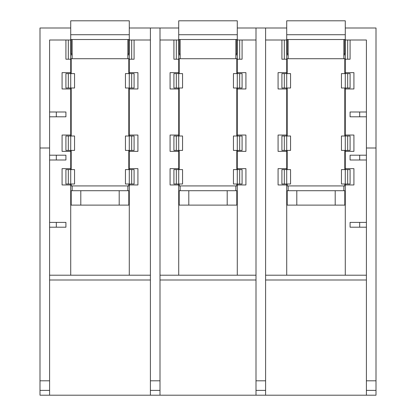 <?xml version="1.0" encoding="UTF-8"?>
<svg xmlns="http://www.w3.org/2000/svg" width="416" height="416" viewBox="0 0 416 416"><rect width="100%" height="100%" fill="white"/><g stroke="black" fill="none" stroke-linecap="round" stroke-linejoin="round"><path stroke-width="0.62" d="M188.802 190.72L179.202 190.72L179.202 205.119L188.802 205.119L188.802 190.72L227.198 190.72L227.198 205.119L188.802 205.119M227.198 190.72L236.798 190.72L236.798 205.119L227.198 205.119M296.8 190.72L287.201 190.72L287.201 205.119L296.8 205.119L296.8 190.72L335.202 190.72L335.202 205.119L296.8 205.119M335.202 190.72L344.802 190.72L344.802 205.119L335.202 205.119M80.798 190.72L71.198 190.72L71.198 205.119L80.798 205.119L80.798 190.72L119.2 190.72L119.2 205.119L80.798 205.119M119.2 190.72L128.799 190.72L128.799 205.119L119.2 205.119M344.802 88.962L345.28 88.962L345.28 88L350.08 88L350.08 73.601L341.442 73.601L341.442 88L345.28 88L345.28 72.639L353.922 72.639L353.922 88.962L345.28 88.962L345.28 135.039L353.922 135.039L353.922 151.362L345.28 151.362L345.28 168.641L353.922 168.641L353.922 184.959L344.802 184.959M347.682 73.601L347.682 88M284.32 88L290.56 88L290.56 73.601L281.918 73.601L281.918 88L284.32 88L284.32 73.601M284.32 39.998L284.32 59.202L286.718 59.202L286.718 88.962L278.08 88.962L278.08 72.639L287.201 72.639M239.678 73.601L233.438 73.601L233.438 88L242.081 88L242.081 73.601L239.678 73.601L239.678 88M236.798 88.962L237.281 88.962L237.281 72.639L245.918 72.639L245.918 88.962L237.281 88.962L237.281 135.039L245.918 135.039L245.918 151.362L237.281 151.362L237.281 168.641L245.918 168.641L245.918 184.959L237.281 184.959L237.281 275.2M176.322 39.998L176.322 59.202L178.719 59.202L178.719 73.601L173.919 73.601L173.919 88L182.562 88L182.562 73.601L178.719 73.601L178.719 88.962L170.082 88.962L170.082 72.639L179.202 72.639M176.322 88L176.322 73.601M128.799 72.639L129.282 72.639L129.282 73.601L125.44 73.601L125.44 88L129.282 88L129.282 73.601L131.68 73.601L131.68 88L129.282 88L129.282 135.039L137.92 135.039L137.92 151.362L129.282 151.362L129.282 168.641L137.92 168.641L137.92 184.959L129.282 184.959L129.282 275.2M70.72 275.2L70.72 184.959L62.078 184.959L62.078 168.641L70.72 168.641L70.72 151.362L62.078 151.362L62.078 135.039L70.72 135.039L70.72 88L74.558 88L74.558 73.601L70.72 73.601L70.72 88L68.318 88L68.318 73.601L70.72 73.601L70.72 72.639L71.198 72.639M288.158 53.919L287.201 53.919L287.201 39.52M344.802 39.52L344.802 53.919L343.84 53.919M180.159 53.919L179.202 53.919L179.202 39.52M236.798 39.52L236.798 53.919L235.841 53.919M72.16 53.919L71.198 53.919L71.198 39.52M128.799 39.52L128.799 53.919L127.842 53.919M287.201 135.039L286.718 135.039L286.718 136.001L281.918 136.001L281.918 150.4L290.56 150.4L290.56 136.001L286.718 136.001L286.718 151.362L278.08 151.362L278.08 135.039L286.718 135.039L286.718 88.962L287.201 88.962M284.32 150.4L284.32 136.001M176.322 150.4L182.562 150.4L182.562 136.001L173.919 136.001L173.919 150.4L176.322 150.4L176.322 136.001M179.202 135.039L178.719 135.039L178.719 151.362L170.082 151.362L170.082 135.039L178.719 135.039L178.719 88.962L179.202 88.962M344.802 151.362L345.28 151.362L345.28 150.4L350.08 150.4L350.08 136.001L341.442 136.001L341.442 150.4L345.28 150.4L345.28 135.039L344.802 135.039M347.682 136.001L347.682 150.4M71.198 151.362L70.72 151.362L70.72 150.4L74.558 150.4L74.558 136.001L70.72 136.001L70.72 150.4L68.318 150.4L68.318 136.001L70.72 136.001L70.72 135.039L71.198 135.039M239.678 136.001L233.438 136.001L233.438 150.4L242.081 150.4L242.081 136.001L239.678 136.001L239.678 150.4M236.798 151.362L237.281 151.362L237.281 135.039L236.798 135.039M68.318 184.002L68.318 169.598L70.72 169.598L70.72 184.002L65.92 184.002L65.92 169.598L68.318 169.598M72.16 190.72L72.16 185.921L128.799 185.921L128.799 184.002M72.16 39.52L72.16 58.718L71.198 58.718L71.198 73.601M128.799 168.641L129.282 168.641L129.282 169.598L125.44 169.598L125.44 184.002L129.282 184.002L129.282 169.598L131.68 169.598L131.68 184.002L129.282 184.002L129.282 184.959L128.799 184.959M179.202 168.641L178.719 168.641L178.719 169.598L173.919 169.598L173.919 184.002L182.562 184.002L182.562 169.598L178.719 169.598L178.719 184.959L170.082 184.959L170.082 168.641L178.719 168.641L178.719 151.362L179.202 151.362M176.322 184.002L176.322 169.598M180.159 190.72L180.159 185.921L236.798 185.921L236.798 184.002M180.159 39.52L180.159 58.718L179.202 58.718L179.202 73.601M239.678 169.598L233.438 169.598L233.438 184.002L242.081 184.002L242.081 169.598L239.678 169.598L239.678 184.002M236.798 184.959L237.281 184.959L237.281 168.641L236.798 168.641M236.798 73.601L236.798 58.718L235.841 58.718L235.841 39.52M235.841 190.72L235.841 185.921M287.201 168.641L286.718 168.641L286.718 169.598L281.918 169.598L281.918 184.002L290.56 184.002L290.56 169.598L286.718 169.598L286.718 184.959L278.08 184.959L278.08 168.641L286.718 168.641L286.718 151.362L287.201 151.362M284.32 184.002L284.32 169.598M288.158 190.72L288.158 185.921L344.802 185.921L344.802 184.002M288.158 39.52L288.158 58.718L287.201 58.718L287.201 73.601M345.28 275.2L345.28 184.002L350.08 184.002L350.08 169.598L341.442 169.598L341.442 184.002L345.28 184.002L345.28 168.641L344.802 168.641M347.682 169.598L347.682 184.002M344.802 73.601L344.802 58.718L343.84 58.718L343.84 39.52M343.84 190.72L343.84 185.921M131.68 136.001L131.68 150.4L129.282 150.4L129.282 136.001L134.082 136.001L134.082 150.4L131.68 150.4M128.799 73.601L128.799 58.718L127.842 58.718L127.842 39.52M127.842 190.72L127.842 185.921M131.68 88L134.082 88L134.082 73.601L131.68 73.601M68.318 73.601L65.92 73.601L65.92 88L68.318 88M350.08 111.998L350.08 116.802L359.679 116.802L359.679 111.998L350.08 111.998M350.08 155.199L350.08 159.999L359.679 159.999L359.679 155.199L350.08 155.199M350.08 222.399L350.08 227.198L359.679 227.198L359.679 222.399L350.08 222.399M56.321 111.998L56.321 116.802L65.92 116.802L65.92 111.998L49.598 111.998M56.321 155.199L56.321 159.999L65.92 159.999L65.92 155.199L49.598 155.199M56.321 222.399L56.321 227.198L65.92 227.198L65.92 222.399L49.598 222.399M71.198 88.962L62.078 88.962L62.078 72.639L70.72 72.639L70.72 20.8L129.282 20.8L129.282 28.002L150.4 28.002L150.4 380.801L159.999 380.801L159.999 395.2L150.4 395.2L150.4 380.801M68.318 39.998L68.318 59.202L65.92 59.202L65.92 39.998M150.4 39.998L129.282 39.998L129.282 59.202L134.082 59.202L134.082 39.998M129.282 54.881L127.842 54.881M72.16 54.881L70.72 54.881M129.282 59.202L129.282 72.639L137.92 72.639L137.92 88.962L128.799 88.962M71.198 184.959L70.72 184.959L70.72 184.002L74.558 184.002L74.558 169.598L70.72 169.598L70.72 168.641L71.198 168.641M150.4 275.2L49.598 275.2M150.4 279.999L49.598 279.999M178.719 275.2L178.719 184.959L179.202 184.959M173.919 39.998L173.919 59.202L176.322 59.202M150.4 28.002L178.719 28.002L178.719 20.8L237.281 20.8L237.281 28.002L256.001 28.002L256.001 380.801L265.6 380.801L265.6 395.2L256.001 395.2L256.001 380.801M256.001 39.998L237.281 39.998L237.281 59.202L242.081 59.202L242.081 39.998M237.281 54.881L235.841 54.881M180.159 54.881L178.719 54.881M256.001 279.999L159.999 279.999M256.001 275.2L159.999 275.2M366.402 279.999L265.6 279.999M366.402 275.2L265.6 275.2M287.201 184.959L286.718 184.959L286.718 275.2M281.918 39.998L281.918 59.202L284.32 59.202M256.001 28.002L286.718 28.002L286.718 20.8L345.28 20.8L345.28 72.639L344.802 72.639M345.28 59.202L350.08 59.202L350.08 39.998M345.28 54.881L343.84 54.881M288.158 54.881L286.718 54.881M286.718 39.52L345.28 39.52M178.719 39.52L237.281 39.52M70.72 39.52L129.282 39.52M68.318 136.001L65.92 136.001L65.92 150.4L68.318 150.4M71.198 184.002L71.198 185.921L72.16 185.921M131.68 184.002L134.082 184.002L134.082 169.598L131.68 169.598M179.202 184.002L179.202 185.921L180.159 185.921M179.202 169.598L179.202 150.4M179.202 136.001L179.202 88M236.798 88L236.798 136.001M236.798 150.4L236.798 169.598M287.201 184.002L287.201 185.921L288.158 185.921M287.201 169.598L287.201 150.4M287.201 136.001L287.201 88M344.802 88L344.802 136.001M344.802 150.4L344.802 169.598M128.799 135.039L129.282 135.039L129.282 136.001L125.44 136.001L125.44 150.4L129.282 150.4L129.282 151.362L128.799 151.362M71.198 169.598L71.198 150.4M71.198 136.001L71.198 88M128.799 88L128.799 136.001M128.799 150.4L128.799 169.598M366.402 111.998L359.679 111.998M366.402 116.802L359.679 116.802M366.402 155.199L359.679 155.199M366.402 159.999L359.679 159.999M366.402 222.399L359.679 222.399M366.402 227.198L359.679 227.198M56.321 116.802L49.598 116.802M56.321 159.999L49.598 159.999M56.321 227.198L49.598 227.198M68.318 59.202L70.72 59.202M178.719 59.202L178.719 39.998L159.999 39.998M236.798 72.639L237.281 72.639L237.281 59.202M286.718 59.202L286.718 39.998L265.6 39.998M345.28 28.002L376.002 28.002L376.002 148.002L366.402 148.002L366.402 395.2L265.6 395.2M345.28 39.998L366.402 39.998L366.402 148.002M150.4 395.2L49.598 395.2L49.598 148.002L39.998 148.002L39.998 28.002L70.72 28.002M49.598 148.002L49.598 39.998L70.72 39.998M49.598 395.2L39.998 395.2L39.998 380.801L49.598 380.801M39.998 380.801L39.998 148.002M256.001 395.2L159.999 395.2M366.402 380.801L376.002 380.801L376.002 395.2L366.402 395.2M376.002 148.002L376.002 380.801M129.282 39.998L129.282 28.002M159.999 28.002L159.999 380.801M178.719 39.998L178.719 28.002M237.281 39.998L237.281 28.002M265.6 28.002L265.6 380.801M286.718 39.998L286.718 28.002M129.282 34.72L70.72 34.72M131.68 59.202L131.68 39.998M71.198 59.68L70.72 59.68M129.282 59.68L128.799 59.68M237.281 34.72L178.719 34.72M239.678 59.202L239.678 39.998M179.202 59.68L178.719 59.68M237.281 59.68L236.798 59.68M345.28 34.72L286.718 34.72M347.682 59.202L347.682 39.998M287.201 59.68L286.718 59.68M345.28 59.68L344.802 59.68M343.84 58.718L288.158 58.718M235.841 58.718L180.159 58.718M127.842 58.718L72.16 58.718M159.999 390.4L150.4 390.4M265.6 390.4L256.001 390.4M49.598 390.4L39.998 390.4M366.402 390.4L376.002 390.4"/></g></svg>
